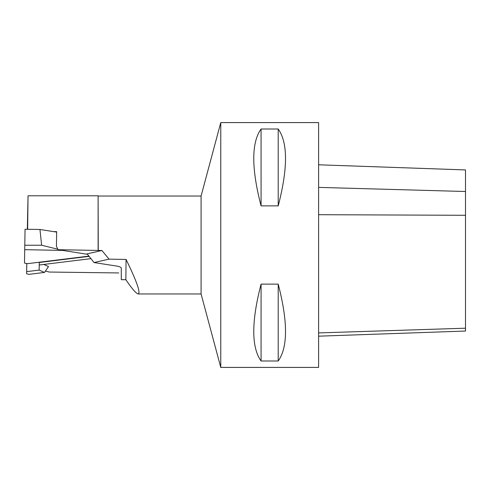 <?xml version="1.0" encoding="UTF-8"?>
<svg xmlns="http://www.w3.org/2000/svg" width="490" height="490" viewBox="0 0 490 490"><rect width="100%" height="100%" fill="white"/><g stroke="black" fill="none" stroke-linecap="round" stroke-linejoin="round"><path stroke-width="0.73" d="M101.914 250.506L109.056 259.143L94.031 262.548L87.134 253.857L101.914 250.506L58.096 249.704L87.49 254.304L62.591 250.408L24.721 249.673L24.5 263.02A4.6 1.115 0.9 0 0 28.132 263.589L88.923 256.111M57.838 249.232L41.626 245.227L39.966 229.485L25.057 229.253L24.721 249.673M56.656 232.095L39.966 229.485M41.626 245.227L24.794 245.245M58.096 249.704L56.424 246.372L56.662 231.862M94.031 262.548L116.387 266.015A9.794 2.37 -179.1 0 1 121.281 268.146L121.281 279.661L125.856 279.723L126.065 259.443C136.643 281.119 140.71 292.628 138.266 293.963C136.318 293.749 132.184 289.002 125.856 279.723M109.056 259.143L126.065 259.443M98.116 250.378L98.116 195.792L28.04 195.792L27.648 229.289M98.257 250.445L98.116 195.792M45.441 271.043L49.227 272.036L118.776 272.948M26.815 263.504L26.613 273.751L28.916 274.357L44.492 272.44L39.145 270.094L26.681 271.625M39.145 270.094L39.267 262.493L89.125 256.362M28.04 195.792L27.342 229.283M26.779 263.504L26.613 273.751M44.492 272.44L48.51 266.548L43.733 264.453M98.257 196.037L201.084 196.037L201.084 293.963L220.77 367.414L220.77 122.586L318.604 122.586L318.604 367.414L220.77 367.414M53.582 231.617L56.662 231.66M278.21 205.88L261.072 205.88C251.339 168.333 251.339 142.713 261.072 129.005L278.21 129.005C287.942 142.713 287.942 168.333 278.21 205.88L278.21 129.005M278.21 360.995L261.072 360.995C251.339 347.288 251.339 321.667 261.072 284.12L278.21 284.12C287.942 321.667 287.942 347.288 278.21 360.995L278.21 284.12M261.072 129.005L261.072 205.88M261.072 284.12L261.072 360.995M318.604 164.793L465.5 169.926L465.5 331.044L318.604 336.177M318.604 187.388L465.5 191.504M318.604 214.7L465.5 215.294M318.604 332.912L465.5 328.202M201.084 293.963L138.266 293.963M201.084 196.037L220.77 122.586M39.231 265.004L90.938 258.647"/></g></svg>

